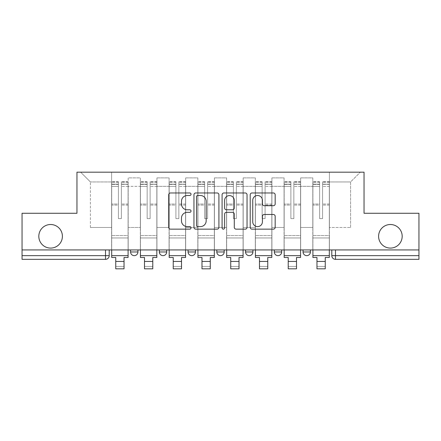 <?xml version="1.0" encoding="UTF-8"?>
<svg xmlns="http://www.w3.org/2000/svg" width="441" height="441" viewBox="0 0 441 441"><rect width="100%" height="100%" fill="white"/><g stroke="black" fill="none" stroke-linecap="round" stroke-linejoin="round"><path stroke-width="0.33" stroke-dasharray="2.21 1.65" d="M191.019 194.238A1.268 1.268 0 0 0 189.751 192.971L170.535 192.971A1.808 1.808 0 0 0 168.727 194.779L168.727 227.335A1.808 1.808 0 0 0 170.535 229.144L189.751 229.144A1.268 1.268 0 0 0 191.019 227.876A1.268 1.268 0 0 0 189.751 226.613L187.265 226.613A5.788 5.788 0 0 1 181.477 220.825L181.477 218.108A5.788 5.788 0 0 1 187.265 212.325L189.751 212.325A1.268 1.268 0 0 0 191.019 211.057A1.268 1.268 0 0 0 189.751 209.789L187.265 209.789A5.788 5.788 0 0 1 181.477 204.001L181.477 201.289A5.788 5.788 0 0 1 187.265 195.501L189.751 195.501A1.268 1.268 0 0 0 191.019 194.238M378.599 236.299A11.791 11.791 0 0 0 390.39 248.096A11.791 11.791 0 0 0 402.181 236.299A11.791 11.791 0 0 0 390.39 224.508A11.791 11.791 0 0 0 378.599 236.299M38.819 236.299A11.791 11.791 0 0 0 50.61 248.096A11.791 11.791 0 0 0 62.402 236.299A11.791 11.791 0 0 0 50.61 224.508A11.791 11.791 0 0 0 38.819 236.299M303.05 249.937L310.42 249.937L303.05 249.937M274.302 249.937L281.672 249.937L274.302 249.937M245.56 249.937L252.93 249.937L245.56 249.937L245.56 251.965L252.93 251.965M224.188 249.937L216.812 249.937L224.188 249.937L224.188 251.965A3.688 3.688 0 0 1 220.5 255.648A3.688 3.688 0 0 1 216.812 251.965L224.188 251.965M188.07 249.937L195.44 249.937L195.44 251.965L188.07 251.965L188.07 249.937L195.44 249.937M159.328 249.937L166.698 249.937L159.328 249.937L159.328 251.965L166.698 251.965A3.688 3.688 0 0 1 163.01 255.648M130.58 249.937L137.95 249.937L130.58 249.937L130.58 251.965L137.95 251.965A3.688 3.688 0 0 1 134.268 255.648M418.95 255.648L418.95 249.937L22.05 249.937L22.05 213.268L76.96 213.268L76.96 172.177L364.04 172.177L364.04 213.268L418.95 213.268L418.95 249.937L331.792 249.937L331.792 255.648A3.688 3.688 0 0 0 335.48 259.336L418.95 259.336L418.95 255.648L331.792 255.648M22.05 249.937L105.52 249.937L22.05 249.937L22.05 259.336L105.52 259.336L105.52 255.648L22.05 255.648M128.182 186.367L128.182 227.457L128.182 186.367L140.348 186.367L140.348 177.888L140.348 227.457L140.348 186.367L128.182 186.367M128.182 249.937L128.182 177.888L140.348 177.888L128.182 177.888L128.182 249.937L128.182 237.958L111.601 237.958L128.182 237.958L128.182 249.937L111.601 249.937L111.601 172.177L329.399 172.177L80.648 172.177L111.601 172.177L111.601 227.457L111.601 181.946L90.411 181.946L111.601 181.946L111.601 172.177L111.601 249.937L111.601 237.958L111.601 249.937L128.182 249.937M140.348 249.937L140.348 177.888L128.182 177.888L140.348 177.888L140.348 249.937L140.348 237.958L156.93 237.958L140.348 237.958L140.348 249.937L156.93 249.937L156.93 177.888L156.93 186.367L156.93 177.888L169.09 177.888L169.09 186.367L169.09 177.888L156.93 177.888L156.93 249.937L156.93 237.958L156.93 249.937L140.348 249.937M156.93 227.457L156.93 186.367L156.93 227.457L169.09 227.457L169.09 186.367L169.09 227.457L156.93 227.457M169.09 249.937L169.09 177.888L156.93 177.888L169.09 177.888L169.09 249.937L169.09 237.958L185.672 237.958L169.09 237.958L169.09 249.937L185.672 249.937L185.672 177.888L185.672 186.367L185.672 177.888L197.838 177.888L197.838 186.367L197.838 177.888L185.672 177.888L185.672 249.937L185.672 237.958L185.672 249.937L169.09 249.937M185.672 227.457L185.672 186.367L185.672 227.457L197.838 227.457L197.838 186.367L197.838 227.457L185.672 227.457M197.838 249.937L197.838 177.888L185.672 177.888L197.838 177.888L197.838 249.937L197.838 237.958L214.42 237.958L197.838 237.958L197.838 249.937L214.42 249.937L214.42 177.888L214.42 186.367L214.42 177.888L226.58 177.888L226.58 186.367L226.58 177.888L214.42 177.888L214.42 249.937L214.42 237.958L214.42 249.937L197.838 249.937M214.42 227.457L214.42 186.367L214.42 227.457L226.58 227.457L226.58 186.367L226.58 227.457L214.42 227.457M226.58 249.937L226.58 177.888L214.42 177.888L226.58 177.888L226.58 249.937L226.58 237.958L243.162 237.958L226.58 237.958L226.58 249.937L243.162 249.937L243.162 177.888L243.162 186.367L243.162 177.888L255.328 177.888L255.328 186.367L255.328 177.888L243.162 177.888L243.162 249.937L243.162 237.958L243.162 249.937L226.58 249.937M243.162 227.457L243.162 186.367L243.162 227.457L255.328 227.457L255.328 186.367L255.328 227.457L243.162 227.457M255.328 249.937L255.328 177.888L243.162 177.888L255.328 177.888L255.328 249.937L255.328 237.958L271.91 237.958L255.328 237.958L255.328 249.937L271.91 249.937L271.91 177.888L271.91 186.367L271.91 177.888L284.07 177.888L284.07 186.367L284.07 177.888L271.91 177.888L271.91 249.937L271.91 237.958L271.91 249.937L255.328 249.937M271.91 227.457L271.91 186.367L271.91 227.457L284.07 227.457L284.07 186.367L284.07 227.457L271.91 227.457M284.07 249.937L284.07 177.888L271.91 177.888L284.07 177.888L284.07 249.937L284.07 237.958L300.652 237.958L284.07 237.958L284.07 249.937L300.652 249.937L300.652 177.888L300.652 186.367L300.652 177.888L312.818 177.888L312.818 186.367L312.818 177.888L300.652 177.888L300.652 249.937L300.652 237.958L300.652 249.937L284.07 249.937M300.652 227.457L300.652 186.367L300.652 227.457L312.818 227.457L312.818 186.367L312.818 227.457L300.652 227.457M312.818 249.937L312.818 177.888L300.652 177.888L312.818 177.888L312.818 249.937L312.818 237.958L329.399 237.958L312.818 237.958L312.818 249.937L329.399 249.937L329.399 172.177L360.352 172.177L329.399 172.177L329.399 181.946L350.589 181.946L329.399 181.946L329.399 227.457L329.399 172.177L329.399 249.937L312.818 249.937L329.399 249.937L329.399 237.958L329.399 249.937L312.818 249.937M128.182 227.457L140.348 227.457L128.182 227.457M90.411 227.457L90.411 181.946L90.411 227.457L111.601 227.457L90.411 227.457M350.589 227.457L350.589 181.946L360.352 172.177L350.589 181.946L350.589 227.457L329.399 227.457L350.589 227.457M418.95 249.937L331.792 249.937M105.52 249.937L109.208 249.937L105.52 249.937L105.52 255.648L109.208 255.648M281.672 251.965L274.302 251.965A3.688 3.688 0 0 0 277.99 255.648M310.42 251.965A3.688 3.688 0 0 1 306.732 255.648A3.688 3.688 0 0 1 303.05 251.965L310.42 251.965M80.648 172.177L90.411 181.946L80.648 172.177M218.918 227.335L218.918 194.779A1.808 1.808 0 0 0 217.11 192.971L195.765 192.971A1.808 1.808 0 0 0 193.957 194.779L193.957 227.335A1.808 1.808 0 0 0 195.765 229.144L217.11 229.144A1.808 1.808 0 0 0 218.918 227.335M197.755 195.501A1.268 1.268 0 0 0 196.488 196.769L196.488 225.345A1.268 1.268 0 0 0 197.755 226.613L200.379 226.613A5.788 5.788 0 0 0 206.168 220.825L206.168 201.289A5.788 5.788 0 0 0 200.379 195.501L197.755 195.501M223.89 192.971L245.235 192.971A1.808 1.808 0 0 1 247.043 194.779L247.043 227.335A1.808 1.808 0 0 1 245.235 229.144L236.1 229.144A1.808 1.808 0 0 1 234.292 227.335L234.292 214.133A1.808 1.808 0 0 0 232.484 212.325L226.426 212.325A1.808 1.808 0 0 0 224.612 214.133L224.612 227.876A1.268 1.268 0 0 1 223.35 229.144A1.268 1.268 0 0 1 222.082 227.876L222.082 194.779A1.808 1.808 0 0 1 223.89 192.971M234.292 200.429A4.84 4.84 0 0 0 229.452 195.595A4.84 4.84 0 0 0 224.612 200.429L224.612 207.981A1.808 1.808 0 0 0 226.426 209.789L232.484 209.789A1.808 1.808 0 0 0 234.292 207.981L234.292 200.429M264.225 205.721L273.359 205.721A1.808 1.808 0 0 0 275.167 203.913L275.167 194.779A1.808 1.808 0 0 0 273.359 192.971L252.015 192.971A1.808 1.808 0 0 0 250.207 194.779L250.207 227.335A1.808 1.808 0 0 0 252.015 229.144L273.359 229.144A1.808 1.808 0 0 0 275.167 227.335L275.167 216.299A1.808 1.808 0 0 0 273.359 214.491L264.225 214.491A1.808 1.808 0 0 0 262.417 216.299L262.417 221.773A4.84 4.84 0 0 1 257.577 226.613A4.84 4.84 0 0 1 252.737 221.773L252.737 200.341A4.84 4.84 0 0 1 257.577 195.501A4.84 4.84 0 0 1 262.417 200.341L262.417 203.913A1.808 1.808 0 0 0 264.225 205.721M128.094 249.937L128.094 184.156L121.369 184.41L121.369 195.209L121.369 181.758L121.369 218.609L118.42 218.609L118.42 184.156L118.42 204.023L111.694 204.023L111.694 182.083L111.694 237.958L111.694 204.023L118.42 204.023L118.42 181.758L118.42 205.065L111.694 205.065L111.694 235.566L111.694 205.065L118.42 205.065L118.42 181.758L118.42 218.609L121.369 218.609L121.369 184.156L128.094 184.41L128.094 195.209L128.094 181.758L128.094 257.489L124.037 257.489L124.037 266.425L115.746 266.425L115.746 268.823L124.037 268.823L124.037 266.425L115.746 266.425L115.746 261.452L124.037 261.452M128.094 205.065L121.369 205.065L121.369 218.609L121.369 205.065L128.094 205.065L128.094 235.566L111.694 235.566L128.094 235.566L128.094 205.065M111.694 184.31L111.694 186.411L111.694 184.156L118.42 184.31L111.694 184.31M111.694 249.937L111.694 181.758L111.694 257.489L115.746 257.489L115.746 261.452M118.42 205.065L118.42 218.609L118.42 205.065M121.369 218.609L118.42 218.609L118.42 186.411L111.694 186.411L111.694 255.648L111.694 186.411L118.42 186.411L111.694 186.411L118.42 186.411L118.42 218.609L121.369 218.609L121.369 186.411L121.369 218.609L118.42 218.609L121.369 218.609L121.369 204.023L121.369 218.609L118.42 218.609L118.42 204.023L118.42 218.609L121.369 218.609M128.094 255.648L128.094 186.411L128.094 255.648L111.694 255.648M128.094 204.023L121.369 204.023L128.094 204.023L128.094 237.958L111.694 237.958L128.094 237.958L128.094 204.023M156.836 249.937L156.836 184.156L150.111 184.41L150.111 195.209L150.111 181.758L150.111 218.609L147.162 218.609L147.162 184.156L147.162 204.023L140.436 204.023L140.436 182.083L140.436 237.958L140.436 204.023L147.162 204.023L147.162 181.758L147.162 205.065L140.436 205.065L140.436 235.566L140.436 205.065L147.162 205.065L147.162 181.758L147.162 218.609L150.111 218.609L150.111 184.156L156.836 184.41L156.836 195.209L156.836 181.758L156.836 257.489L152.784 257.489L152.784 266.425L144.494 266.425L144.494 268.823L152.784 268.823L152.784 266.425L144.494 266.425L144.494 261.452L152.784 261.452M156.836 205.065L150.111 205.065L150.111 218.609L150.111 205.065L156.836 205.065L156.836 235.566L140.436 235.566L156.836 235.566L156.836 205.065M140.436 184.31L140.436 186.411L140.436 184.156L147.162 184.31L140.436 184.31M140.436 249.937L140.436 181.758L140.436 257.489L144.494 257.489L144.494 261.452M147.162 205.065L147.162 218.609L147.162 205.065M150.111 218.609L147.162 218.609L147.162 186.411L140.436 186.411L140.436 255.648L140.436 186.411L147.162 186.411L140.436 186.411L147.162 186.411L147.162 218.609L150.111 218.609L150.111 186.411L150.111 218.609L147.162 218.609L150.111 218.609L150.111 204.023L150.111 218.609L147.162 218.609L147.162 204.023L147.162 218.609L150.111 218.609M156.836 255.648L156.836 186.411L156.836 255.648L140.436 255.648M156.836 204.023L150.111 204.023L156.836 204.023L156.836 237.958L140.436 237.958L156.836 237.958L156.836 204.023M185.584 249.937L185.584 184.156L178.859 184.41L178.859 195.209L178.859 181.758L178.859 218.609L175.909 218.609L175.909 184.156L175.909 204.023L169.184 204.023L169.184 182.083L169.184 237.958L169.184 204.023L175.909 204.023L175.909 181.758L175.909 205.065L169.184 205.065L169.184 235.566L169.184 205.065L175.909 205.065L175.909 181.758L175.909 218.609L178.859 218.609L178.859 184.156L185.584 184.41L185.584 195.209L185.584 181.758L185.584 257.489L181.527 257.489L181.527 266.425L173.236 266.425L173.236 268.823L181.527 268.823L181.527 266.425L173.236 266.425L173.236 261.452L181.527 261.452M185.584 205.065L178.859 205.065L178.859 218.609L178.859 205.065L185.584 205.065L185.584 235.566L169.184 235.566L185.584 235.566L185.584 205.065M169.184 184.31L169.184 186.411L169.184 184.156L175.909 184.31L169.184 184.31M169.184 249.937L169.184 181.758L169.184 257.489L173.236 257.489L173.236 261.452M175.909 205.065L175.909 218.609L175.909 205.065M178.859 218.609L175.909 218.609L175.909 186.411L169.184 186.411L169.184 255.648L169.184 186.411L175.909 186.411L169.184 186.411L175.909 186.411L175.909 218.609L178.859 218.609L178.859 186.411L178.859 218.609L175.909 218.609L178.859 218.609L178.859 204.023L178.859 218.609L175.909 218.609L175.909 204.023L175.909 218.609L178.859 218.609M185.584 255.648L185.584 186.411L185.584 255.648L169.184 255.648M185.584 204.023L178.859 204.023L185.584 204.023L185.584 237.958L169.184 237.958L185.584 237.958L185.584 204.023M214.326 249.937L214.326 184.156L207.601 184.41L207.601 195.209L207.601 181.758L207.601 218.609L204.652 218.609L204.652 184.156L204.652 204.023L197.926 204.023L197.926 182.083L197.926 237.958L197.926 204.023L204.652 204.023L204.652 181.758L204.652 205.065L197.926 205.065L197.926 235.566L197.926 205.065L204.652 205.065L204.652 181.758L204.652 218.609L207.601 218.609L207.601 184.156L214.326 184.41L214.326 195.209L214.326 181.758L214.326 257.489L210.274 257.489L210.274 266.425L201.984 266.425L201.984 268.823L210.274 268.823L210.274 266.425L201.984 266.425L201.984 261.452L210.274 261.452M214.326 205.065L207.601 205.065L207.601 218.609L207.601 205.065L214.326 205.065L214.326 235.566L197.926 235.566L214.326 235.566L214.326 205.065M197.926 184.31L197.926 186.411L197.926 184.156L204.652 184.31L197.926 184.31M197.926 249.937L197.926 181.758L197.926 257.489L201.984 257.489L201.984 261.452M204.652 205.065L204.652 218.609L204.652 205.065M207.601 218.609L204.652 218.609L204.652 186.411L197.926 186.411L197.926 255.648L197.926 186.411L204.652 186.411L197.926 186.411L204.652 186.411L204.652 218.609L207.601 218.609L207.601 186.411L207.601 218.609L204.652 218.609L207.601 218.609L207.601 204.023L207.601 218.609L204.652 218.609L204.652 204.023L204.652 218.609L207.601 218.609M214.326 255.648L214.326 186.411L214.326 255.648L197.926 255.648M214.326 204.023L207.601 204.023L214.326 204.023L214.326 237.958L197.926 237.958L214.326 237.958L214.326 204.023M243.074 249.937L243.074 184.156L236.348 184.41L236.348 195.209L236.348 181.758L236.348 218.609L233.399 218.609L233.399 184.156L233.399 204.023L226.674 204.023L226.674 182.083L226.674 237.958L226.674 204.023L233.399 204.023L233.399 181.758L233.399 205.065L226.674 205.065L226.674 235.566L226.674 205.065L233.399 205.065L233.399 181.758L233.399 218.609L236.348 218.609L236.348 184.156L243.074 184.41L243.074 195.209L243.074 181.758L243.074 257.489L239.016 257.489L239.016 266.425L230.726 266.425L230.726 268.823L239.016 268.823L239.016 266.425L230.726 266.425L230.726 261.452L239.016 261.452M243.074 205.065L236.348 205.065L236.348 218.609L236.348 205.065L243.074 205.065L243.074 235.566L226.674 235.566L243.074 235.566L243.074 205.065M226.674 184.31L226.674 186.411L226.674 184.156L233.399 184.31L226.674 184.31M226.674 249.937L226.674 181.758L226.674 257.489L230.726 257.489L230.726 261.452M233.399 205.065L233.399 218.609L233.399 205.065M236.348 218.609L233.399 218.609L233.399 186.411L226.674 186.411L226.674 255.648L226.674 186.411L233.399 186.411L226.674 186.411L233.399 186.411L233.399 218.609L236.348 218.609L236.348 186.411L236.348 218.609L233.399 218.609L236.348 218.609L236.348 204.023L236.348 218.609L233.399 218.609L233.399 204.023L233.399 218.609L236.348 218.609M243.074 255.648L243.074 186.411L243.074 255.648L226.674 255.648M243.074 204.023L236.348 204.023L243.074 204.023L243.074 237.958L226.674 237.958L243.074 237.958L243.074 204.023M271.816 249.937L271.816 184.156L265.091 184.41L265.091 195.209L265.091 181.758L265.091 218.609L262.141 218.609L262.141 184.156L262.141 204.023L255.416 204.023L255.416 182.083L255.416 237.958L255.416 204.023L262.141 204.023L262.141 181.758L262.141 205.065L255.416 205.065L255.416 235.566L255.416 205.065L262.141 205.065L262.141 181.758L262.141 218.609L265.091 218.609L265.091 184.156L271.816 184.41L271.816 195.209L271.816 181.758L271.816 257.489L267.764 257.489L267.764 266.425L259.473 266.425L259.473 268.823L267.764 268.823L267.764 266.425L259.473 266.425L259.473 261.452L267.764 261.452M271.816 205.065L265.091 205.065L265.091 218.609L265.091 205.065L271.816 205.065L271.816 235.566L255.416 235.566L271.816 235.566L271.816 205.065M255.416 184.31L255.416 186.411L255.416 184.156L262.141 184.31L255.416 184.31M255.416 249.937L255.416 181.758L255.416 257.489L259.473 257.489L259.473 261.452M262.141 205.065L262.141 218.609L262.141 205.065M265.091 218.609L262.141 218.609L262.141 186.411L255.416 186.411L255.416 255.648L255.416 186.411L262.141 186.411L255.416 186.411L262.141 186.411L262.141 218.609L265.091 218.609L265.091 186.411L265.091 218.609L262.141 218.609L265.091 218.609L265.091 204.023L265.091 218.609L262.141 218.609L262.141 204.023L262.141 218.609L265.091 218.609M271.816 255.648L271.816 186.411L271.816 255.648L255.416 255.648M271.816 204.023L265.091 204.023L271.816 204.023L271.816 237.958L255.416 237.958L271.816 237.958L271.816 204.023M300.564 249.937L300.564 184.156L293.838 184.41L293.838 195.209L293.838 181.758L293.838 218.609L290.889 218.609L290.889 184.156L290.889 204.023L284.164 204.023L284.164 182.083L284.164 237.958L284.164 204.023L290.889 204.023L290.889 181.758L290.889 205.065L284.164 205.065L284.164 235.566L284.164 205.065L290.889 205.065L290.889 181.758L290.889 218.609L293.838 218.609L293.838 184.156L300.564 184.41L300.564 195.209L300.564 181.758L300.564 257.489L296.506 257.489L296.506 266.425L288.216 266.425L288.216 268.823L296.506 268.823L296.506 266.425L288.216 266.425L288.216 261.452L296.506 261.452M300.564 205.065L293.838 205.065L293.838 218.609L293.838 205.065L300.564 205.065L300.564 235.566L284.164 235.566L300.564 235.566L300.564 205.065M284.164 184.31L284.164 186.411L284.164 184.156L290.889 184.31L284.164 184.31M284.164 249.937L284.164 181.758L284.164 257.489L288.216 257.489L288.216 261.452M290.889 205.065L290.889 218.609L290.889 205.065M293.838 218.609L290.889 218.609L290.889 186.411L284.164 186.411L284.164 255.648L284.164 186.411L290.889 186.411L284.164 186.411L290.889 186.411L290.889 218.609L293.838 218.609L293.838 186.411L293.838 218.609L290.889 218.609L293.838 218.609L293.838 204.023L293.838 218.609L290.889 218.609L290.889 204.023L290.889 218.609L293.838 218.609M300.564 255.648L300.564 186.411L300.564 255.648L284.164 255.648M300.564 204.023L293.838 204.023L300.564 204.023L300.564 237.958L284.164 237.958L300.564 237.958L300.564 204.023M329.306 249.937L329.306 184.156L322.58 184.41L322.58 195.209L322.58 181.758L322.58 218.609L319.631 218.609L319.631 184.156L319.631 204.023L312.906 204.023L312.906 182.083L312.906 237.958L312.906 204.023L319.631 204.023L319.631 181.758L319.631 205.065L312.906 205.065L312.906 235.566L312.906 205.065L319.631 205.065L319.631 181.758L319.631 218.609L322.58 218.609L322.58 184.156L329.306 184.41L329.306 195.209L329.306 181.758L329.306 257.489L325.254 257.489L325.254 266.425L316.963 266.425L316.963 268.823L325.254 268.823L325.254 266.425L316.963 266.425L316.963 261.452L325.254 261.452M329.306 205.065L322.58 205.065L322.58 218.609L322.58 205.065L329.306 205.065L329.306 235.566L312.906 235.566L329.306 235.566L329.306 205.065M312.906 184.31L312.906 186.411L312.906 184.156L319.631 184.31L312.906 184.31M312.906 249.937L312.906 181.758L312.906 257.489L316.963 257.489L316.963 261.452M319.631 205.065L319.631 218.609L319.631 205.065M322.58 218.609L319.631 218.609L319.631 186.411L312.906 186.411L312.906 255.648L312.906 186.411L319.631 186.411L312.906 186.411L319.631 186.411L319.631 218.609L322.58 218.609L322.58 186.411L322.58 218.609L319.631 218.609L322.58 218.609L322.58 204.023L322.58 218.609L319.631 218.609L319.631 204.023L319.631 218.609L322.58 218.609M329.306 255.648L329.306 186.411L329.306 255.648L312.906 255.648M329.306 204.023L322.58 204.023L329.306 204.023L329.306 237.958L312.906 237.958L329.306 237.958L329.306 204.023M312.818 186.367L300.652 186.367L312.818 186.367M284.07 186.367L271.91 186.367L284.07 186.367M255.328 186.367L243.162 186.367L255.328 186.367M226.58 186.367L214.42 186.367L226.58 186.367M197.838 186.367L185.672 186.367L197.838 186.367M169.09 186.367L156.93 186.367L169.09 186.367M335.48 249.937L335.48 259.336M118.42 184.41L111.694 184.41L118.42 184.41M128.094 182.083L121.369 182.083L128.094 182.083M128.094 186.411L121.369 186.411L128.094 186.411M118.42 182.083L111.694 182.083L118.42 182.083M118.42 182.177L111.694 182.177L118.42 182.177M128.094 182.177L121.369 182.177L128.094 182.177M128.094 184.31L121.369 184.31L128.094 184.31M147.162 184.41L140.436 184.41L147.162 184.41M156.836 182.083L150.111 182.083L156.836 182.083M156.836 186.411L150.111 186.411L156.836 186.411M147.162 182.083L140.436 182.083L147.162 182.083M147.162 182.177L140.436 182.177L147.162 182.177M156.836 182.177L150.111 182.177L156.836 182.177M156.836 184.31L150.111 184.31L156.836 184.31M175.909 184.41L169.184 184.41L175.909 184.41M185.584 182.083L178.859 182.083L185.584 182.083M185.584 186.411L178.859 186.411L185.584 186.411M175.909 182.083L169.184 182.083L175.909 182.083M175.909 182.177L169.184 182.177L175.909 182.177M185.584 182.177L178.859 182.177L185.584 182.177M185.584 184.31L178.859 184.31L185.584 184.31M204.652 184.41L197.926 184.41L204.652 184.41M214.326 182.083L207.601 182.083L214.326 182.083M214.326 186.411L207.601 186.411L214.326 186.411M204.652 182.083L197.926 182.083L204.652 182.083M204.652 182.177L197.926 182.177L204.652 182.177M214.326 182.177L207.601 182.177L214.326 182.177M214.326 184.31L207.601 184.31L214.326 184.31M233.399 184.41L226.674 184.41L233.399 184.41M243.074 182.083L236.348 182.083L243.074 182.083M243.074 186.411L236.348 186.411L243.074 186.411M233.399 182.083L226.674 182.083L233.399 182.083M233.399 182.177L226.674 182.177L233.399 182.177M243.074 182.177L236.348 182.177L243.074 182.177M243.074 184.31L236.348 184.31L243.074 184.31M262.141 184.41L255.416 184.41L262.141 184.41M271.816 182.083L265.091 182.083L271.816 182.083M271.816 186.411L265.091 186.411L271.816 186.411M262.141 182.083L255.416 182.083L262.141 182.083M262.141 182.177L255.416 182.177L262.141 182.177M271.816 182.177L265.091 182.177L271.816 182.177M271.816 184.31L265.091 184.31L271.816 184.31M290.889 184.41L284.164 184.41L290.889 184.41M300.564 182.083L293.838 182.083L300.564 182.083M300.564 186.411L293.838 186.411L300.564 186.411M290.889 182.083L284.164 182.083L290.889 182.083M290.889 182.177L284.164 182.177L290.889 182.177M300.564 182.177L293.838 182.177L300.564 182.177M300.564 184.31L293.838 184.31L300.564 184.31M319.631 184.41L312.906 184.41L319.631 184.41M329.306 182.083L322.58 182.083L329.306 182.083M329.306 186.411L322.58 186.411L329.306 186.411M319.631 182.083L312.906 182.083L319.631 182.083M319.631 182.177L312.906 182.177L319.631 182.177M329.306 182.177L322.58 182.177L329.306 182.177M329.306 184.31L322.58 184.31L329.306 184.31M128.094 181.758L121.369 181.758L128.094 181.758M118.42 184.156L111.694 184.156L118.42 184.156M118.42 181.758L111.694 181.758L118.42 181.758M128.094 184.156L121.369 184.156L128.094 184.156M156.836 181.758L150.111 181.758L156.836 181.758M147.162 184.156L140.436 184.156L147.162 184.156M147.162 181.758L140.436 181.758L147.162 181.758M156.836 184.156L150.111 184.156L156.836 184.156M185.584 181.758L178.859 181.758L185.584 181.758M175.909 184.156L169.184 184.156L175.909 184.156M175.909 181.758L169.184 181.758L175.909 181.758M185.584 184.156L178.859 184.156L185.584 184.156M214.326 181.758L207.601 181.758L214.326 181.758M204.652 184.156L197.926 184.156L204.652 184.156M204.652 181.758L197.926 181.758L204.652 181.758M214.326 184.156L207.601 184.156L214.326 184.156M243.074 181.758L236.348 181.758L243.074 181.758M233.399 184.156L226.674 184.156L233.399 184.156M233.399 181.758L226.674 181.758L233.399 181.758M243.074 184.156L236.348 184.156L243.074 184.156M271.816 181.758L265.091 181.758L271.816 181.758M262.141 184.156L255.416 184.156L262.141 184.156M262.141 181.758L255.416 181.758L262.141 181.758M271.816 184.156L265.091 184.156L271.816 184.156M300.564 181.758L293.838 181.758L300.564 181.758M290.889 184.156L284.164 184.156L290.889 184.156M290.889 181.758L284.164 181.758L290.889 181.758M300.564 184.156L293.838 184.156L300.564 184.156M329.306 181.758L322.58 181.758L329.306 181.758M319.631 184.156L312.906 184.156L319.631 184.156M319.631 181.758L312.906 181.758L319.631 181.758M329.306 184.156L322.58 184.156L329.306 184.156"/><path stroke-width="0.66" d="M191.019 194.238A1.268 1.268 0 0 0 189.751 192.971L170.535 192.971A1.808 1.808 0 0 0 168.727 194.779L168.727 227.335A1.808 1.808 0 0 0 170.535 229.144L189.751 229.144A1.268 1.268 0 0 0 191.019 227.876A1.268 1.268 0 0 0 189.751 226.613L187.265 226.613A5.788 5.788 0 0 1 181.477 220.825L181.477 218.108A5.788 5.788 0 0 1 187.265 212.325L189.751 212.325A1.268 1.268 0 0 0 191.019 211.057A1.268 1.268 0 0 0 189.751 209.789L187.265 209.789A5.788 5.788 0 0 1 181.477 204.001L181.477 201.289A5.788 5.788 0 0 1 187.265 195.501L189.751 195.501A1.268 1.268 0 0 0 191.019 194.238M378.599 236.299A11.791 11.791 0 0 0 390.39 248.096A11.791 11.791 0 0 0 402.181 236.299A11.791 11.791 0 0 0 390.39 224.508A11.791 11.791 0 0 0 378.599 236.299M38.819 236.299A11.791 11.791 0 0 0 50.61 248.096A11.791 11.791 0 0 0 62.402 236.299A11.791 11.791 0 0 0 50.61 224.508A11.791 11.791 0 0 0 38.819 236.299M303.05 249.937L303.05 251.965L310.42 251.965A3.688 3.688 0 0 1 306.732 255.648A3.688 3.688 0 0 1 303.05 251.965L303.05 249.937M274.302 249.937L274.302 251.965L281.672 251.965A3.688 3.688 0 0 1 277.99 255.648A3.688 3.688 0 0 1 274.302 251.965L274.302 249.937M216.812 249.937L216.812 251.965L224.188 251.965A3.688 3.688 0 0 1 220.5 255.648A3.688 3.688 0 0 1 216.812 251.965L216.812 249.937M273.359 205.721A1.808 1.808 0 0 0 275.167 203.913L275.167 194.779A1.808 1.808 0 0 0 273.359 192.971L252.015 192.971A1.808 1.808 0 0 0 250.207 194.779L250.207 227.335A1.808 1.808 0 0 0 252.015 229.144L273.359 229.144A1.808 1.808 0 0 0 275.167 227.335L275.167 216.299A1.808 1.808 0 0 0 273.359 214.491L264.225 214.491A1.808 1.808 0 0 0 262.417 216.299L262.417 221.773A4.84 4.84 0 0 1 257.577 226.613A4.84 4.84 0 0 1 252.737 221.773L252.737 200.341A4.84 4.84 0 0 1 257.577 195.501A4.84 4.84 0 0 1 262.417 200.341L262.417 203.913A1.808 1.808 0 0 0 264.225 205.721L273.359 205.721M22.05 249.937L22.05 213.268L76.96 213.268L76.96 172.177L364.04 172.177L364.04 213.268L418.95 213.268L418.95 249.937L22.05 249.937L22.05 255.648L109.208 255.648L109.208 249.937L109.208 255.648A3.688 3.688 0 0 1 105.52 259.336L22.05 259.336L22.05 255.648M218.918 194.779A1.808 1.808 0 0 0 217.11 192.971L195.765 192.971A1.808 1.808 0 0 0 193.957 194.779L193.957 227.335A1.808 1.808 0 0 0 195.765 229.144L217.11 229.144A1.808 1.808 0 0 0 218.918 227.335L218.918 194.779M223.89 192.971L245.235 192.971A1.808 1.808 0 0 1 247.043 194.779L247.043 227.335A1.808 1.808 0 0 1 245.235 229.144L236.1 229.144A1.808 1.808 0 0 1 234.292 227.335L234.292 214.133A1.808 1.808 0 0 0 232.484 212.325L226.426 212.325A1.808 1.808 0 0 0 224.612 214.133L224.612 227.876A1.268 1.268 0 0 1 223.35 229.144A1.268 1.268 0 0 1 222.082 227.876L222.082 194.779A1.808 1.808 0 0 1 223.89 192.971M331.792 249.937L331.792 255.648L418.95 255.648L418.95 259.336L335.48 259.336A3.688 3.688 0 0 1 331.792 255.648M418.95 249.937L418.95 255.648M310.42 249.937L310.42 251.965L310.42 249.937M281.672 251.965L281.672 249.937L281.672 251.965A3.688 3.688 0 0 1 277.99 255.648M252.93 249.937L252.93 251.965A3.688 3.688 0 0 1 249.242 255.648A3.688 3.688 0 0 1 245.56 251.965A3.688 3.688 0 0 0 249.242 255.648A3.688 3.688 0 0 0 252.93 251.965L252.93 249.937M245.56 249.937L245.56 251.965L252.93 251.965M224.188 249.937L224.188 251.965M195.44 249.937L195.44 251.965A3.688 3.688 0 0 1 191.758 255.648A3.688 3.688 0 0 1 188.07 251.965A3.688 3.688 0 0 0 191.758 255.648A3.688 3.688 0 0 0 195.44 251.965L188.07 251.965L188.07 249.937M159.328 249.937L159.328 251.965L166.698 251.965L166.698 249.937L166.698 251.965A3.688 3.688 0 0 1 163.01 255.648A3.688 3.688 0 0 1 159.328 251.965A3.688 3.688 0 0 0 163.01 255.648M130.58 249.937L130.58 251.965L137.95 251.965L137.95 249.937L137.95 251.965A3.688 3.688 0 0 1 134.268 255.648A3.688 3.688 0 0 1 130.58 251.965A3.688 3.688 0 0 0 134.268 255.648M105.52 249.937L105.52 259.336A3.688 3.688 0 0 0 109.208 255.648M197.755 195.501A1.268 1.268 0 0 0 196.488 196.769L196.488 225.345A1.268 1.268 0 0 0 197.755 226.613L200.379 226.613A5.788 5.788 0 0 0 206.168 220.825L206.168 201.289A5.788 5.788 0 0 0 200.379 195.501L197.755 195.501M234.292 200.429A4.84 4.84 0 0 0 229.452 195.595A4.84 4.84 0 0 0 224.612 200.429L224.612 207.981A1.808 1.808 0 0 0 226.426 209.789L232.484 209.789A1.808 1.808 0 0 0 234.292 207.981L234.292 200.429M111.694 255.648L128.094 255.648L128.094 257.489L124.037 257.489L124.037 268.823L115.746 268.823L115.746 257.489L111.694 257.489L111.694 249.937M128.094 255.648L128.094 249.937M140.436 255.648L156.836 255.648L156.836 257.489L152.784 257.489L152.784 268.823L144.494 268.823L144.494 257.489L140.436 257.489L140.436 249.937M156.836 255.648L156.836 249.937M169.184 255.648L185.584 255.648L185.584 257.489L181.527 257.489L181.527 268.823L173.236 268.823L173.236 257.489L169.184 257.489L169.184 249.937M185.584 255.648L185.584 249.937M197.926 255.648L214.326 255.648L214.326 257.489L210.274 257.489L210.274 268.823L201.984 268.823L201.984 257.489L197.926 257.489L197.926 249.937M214.326 255.648L214.326 249.937M226.674 255.648L243.074 255.648L243.074 257.489L239.016 257.489L239.016 268.823L230.726 268.823L230.726 257.489L226.674 257.489L226.674 249.937M243.074 255.648L243.074 249.937M255.416 255.648L271.816 255.648L271.816 257.489L267.764 257.489L267.764 268.823L259.473 268.823L259.473 257.489L255.416 257.489L255.416 249.937M271.816 255.648L271.816 249.937M284.164 255.648L300.564 255.648L300.564 257.489L296.506 257.489L296.506 268.823L288.216 268.823L288.216 257.489L284.164 257.489L284.164 249.937M300.564 255.648L300.564 249.937M312.906 255.648L329.306 255.648L329.306 257.489L325.254 257.489L325.254 268.823L316.963 268.823L316.963 257.489L312.906 257.489L312.906 249.937M329.306 255.648L329.306 249.937M335.48 249.937L335.48 259.336M115.746 261.452L124.037 261.452M144.494 261.452L152.784 261.452M173.236 261.452L181.527 261.452M201.984 261.452L210.274 261.452M230.726 261.452L239.016 261.452M259.473 261.452L267.764 261.452M288.216 261.452L296.506 261.452M316.963 261.452L325.254 261.452"/></g></svg>
